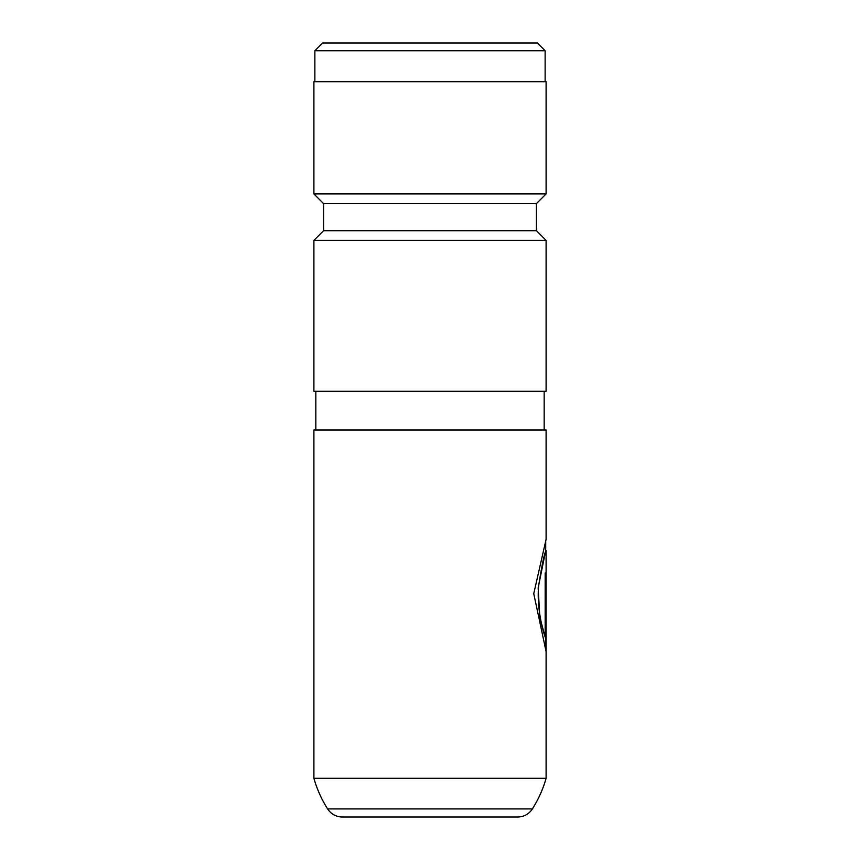 <?xml version="1.0" encoding="UTF-8"?>
<svg xmlns="http://www.w3.org/2000/svg" width="860" height="860" viewBox="0 0 860 860"><rect width="100%" height="100%" fill="white"/><g stroke="black" fill="none" stroke-linecap="round" stroke-linejoin="round"><path stroke-width="1.29" d="M322.608 43L537.392 43L545.133 50.74L314.867 50.74L322.608 43M545.133 81.7L545.133 50.74M314.867 81.7L314.867 50.74M546.1 550.583L546.1 778.3L313.9 778.3L313.9 430L546.1 430L546.1 539.338L533.748 593.679L546.046 651.31L546.046 572.986L545.165 572.986L545.165 637.077C542.423 629.477 536.565 606.504 538.661 585.8C541.961 564.665 544.444 552.926 546.1 550.583L545.692 550.529M313.9 778.3A116.1 116.1 0 0 0 327.628 808.927A17.415 17.415 0 0 0 342.323 817L517.677 817A17.415 17.415 0 0 0 532.372 808.927A116.1 116.1 0 0 0 546.1 778.3M544.165 430L544.165 391.3M315.835 430L315.835 391.3M323.575 230.695L536.425 230.695L546.1 240.37L313.9 240.37L323.575 230.695L323.575 203.605L536.425 203.605L546.1 193.93L546.1 81.7L313.9 81.7L313.9 193.93L546.1 193.93M536.425 230.695L536.425 203.605M323.575 203.605L313.9 193.93M313.9 240.37L313.9 391.3L546.1 391.3L546.1 240.37M545.659 650.246L545.165 572.986M545.713 540.51L545.713 550.583L538.156 587.885L539.843 617.319L545.165 637.077M327.628 808.927L532.372 808.927"/></g></svg>
